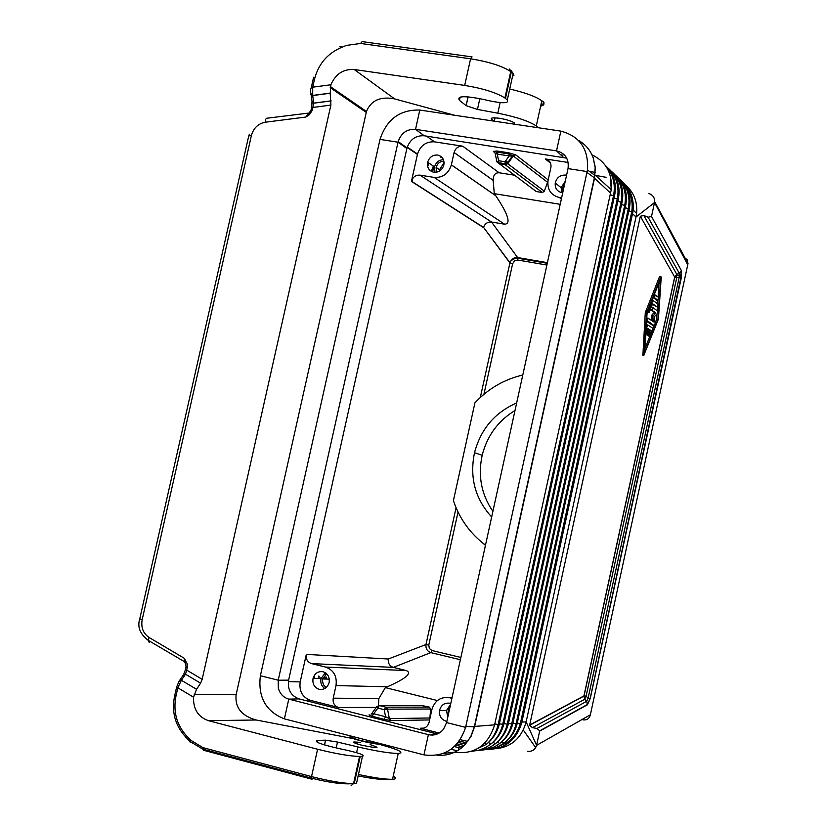 <?xml version="1.0" encoding="UTF-8"?>
<svg xmlns="http://www.w3.org/2000/svg" width="827" height="827" viewBox="0 0 827 827"><rect width="100%" height="100%" fill="white"/><g stroke="black" fill="none" stroke-linecap="round" stroke-linejoin="round"><path stroke-width="1.24" d="M647.138 312.296L660.659 278.771L657.93 319.584L644.502 353.243L647.138 312.296M659.574 276.507L660.918 276.714L646.631 312.833L643.923 355.052L658.426 319.067L661.238 276.983L659.574 276.507L645.287 312.596L642.899 355.072M657.93 319.584L656.607 319.356L655.129 323.068M654.043 325.776L652.937 328.546M649.795 336.424L644.781 348.973M659.036 282.782L658.085 297.089M657.868 300.428L657.641 303.767M652.379 304.284L657.403 307.086L658.065 304.057L653.258 300.687L652.255 301.741L648.316 312.637L648.999 312.678L652.596 303.736L657.403 307.086L657.207 310.425M656.969 313.888L656.607 319.356M652.803 328.278L647.737 324.959L646.9 327.027L646.466 334.118L647.469 332.619L647.748 328.453L649.226 329.415L648.12 335.183L649.019 334.48L650.001 329.921L651.48 330.872L650.105 334.315L649.774 336.238L650.446 336.258L652.637 330.759L652.803 328.278M646.786 334.697L647.427 335.059M651.48 330.872L650.146 330.635L649.495 332.278M647.706 329.053L649.226 329.415M647.892 329.177L647.613 330.48M647.634 324.939L646.342 324.701M648.44 335.752L649.081 336.113M647.096 312.926L647.624 312.513M651.914 300.449L653.041 300.646M658.499 297.379L655.242 295.053L654.405 297.524L657.837 300.418L658.499 297.379M653.092 297.534L656.617 300.201M652.596 307.241L651.934 310.29L655.532 312.761L652.689 316.689L653.557 321.848L648.172 318.25L647.324 320.731L654.333 325.828L655.16 323.357L654.085 316.989L657.186 313.66L657.775 311.272L652.596 307.241M646.559 321.341L653.103 325.6M650.415 309.143L650.591 310.053L655.532 312.761M654.198 312.523L651.645 315.252L652.1 320.876M648.068 318.24L646.776 317.992M648.089 217.232L643.819 215.485L676.744 274.275L679.339 273.386L679.287 276.973L681.324 277.779L681.417 270.615L679.339 273.386L648.089 217.232L651.521 216.478L654.684 201.705C654.726 197.591 652.782 194.862 648.844 193.518M626.732 187.843C631.363 194.924 633.037 202.894 631.756 211.743L628.851 210.823M622.948 182.343C630.587 189.61 633.978 198.842 633.141 210.058L632.872 212.105L631.756 211.743L520.669 722.136L526.137 721.868L536.589 745.344L590.364 714.776L687.868 264.226L687.495 260.06L684.012 257.094M625.729 185.207C633.937 192.495 637.565 201.881 636.604 213.387L636.015 216.994L654.55 202.543L687.754 264.733M495.177 153.171L493.347 151.403L496.965 151L497.223 154.091L495.125 153.274M591.946 154.814C606.036 161.647 612.466 173.288 611.256 189.755L494.639 724.721M437.142 755.196C447.738 756.085 456.959 752.663 464.815 744.951L471.008 736.454L474.688 726.416L594.53 178.239L595.306 167.499L593.217 157.895C590.354 150.152 585.413 144.291 578.393 140.332M625.905 244.358L624.747 244.172M560.199 204.31L494.288 193.673L495.786 195.772C508.274 214.451 511.2 223.931 504.573 224.189L491.527 222.029C487.661 221.77 484.984 223.538 483.526 227.353L509.908 262.903L512.647 263.679L514.549 260.856L517.712 260.019L517.619 257.548C513.949 257.352 511.396 259.068 509.97 262.686L480.322 397.467M422.204 705.596L429.409 707.116L385.723 707.157L384.235 709.7L387.532 709.152L385.723 707.157L379.366 705.555L377.867 708.088L384.235 709.7L385.578 716.74L384.079 719.304L391.14 720.586L389.331 718.58L385.578 716.74L373.732 713.742L372.222 716.296L368.956 714.962L370.093 714.952M590.251 698.484L588.09 698.174L586.674 701.306L587.418 704.769L590.251 698.484L681.324 277.779M429.792 719.159L430.65 709.018L387.532 709.152L389.331 718.58L429.585 717.991M515.759 154.866L508.936 152.85L509.184 155.941L512.43 156.127L515.759 154.866L548.177 179.873M522.788 375.003C504.232 379.355 488.281 388.638 474.925 402.832L453.403 500.666C459.626 518.963 470.325 533.777 485.501 545.127M462.748 146.203L499.167 172.771C495.146 172.657 493.15 175.19 493.171 180.358L454.106 152.488C455.522 148.085 458.406 145.997 462.748 146.203L434.568 141.851C426.122 141.417 420.436 145.48 417.511 154.039L411.474 181.206C412.942 176.916 415.774 174.9 419.992 175.138L434.123 177.402L504.573 224.189M338.491 707.488L310.601 700.417C302.465 697.388 298.992 691.217 300.201 681.913L306.31 654.395C305.711 659.047 307.448 662.117 311.51 663.595L325.518 667.058C333.695 670.046 337.199 676.217 336.01 685.583L333.229 698.174C332.63 702.857 334.387 705.958 338.491 707.488L376.223 707.436M532.433 727.636L529.621 725.279L583.914 696.107L584.689 699.301L586.674 701.306L536.95 728.484L532.433 727.636L584.689 699.301L586.116 696.158L583.955 695.838L674.667 277.055L676.744 274.275L676.455 275.639L674.667 277.055L640.346 216.25L643.819 215.485M437.39 700.541L385.361 687.619L387.408 686.772C406.078 678.512 412.363 673.116 406.274 670.563L393.342 667.399C389.569 666.045 387.884 663.254 388.287 659.005L425.977 644.543C425.626 648.595 427.228 651.294 430.784 652.617L431.89 650.508L429.337 648.471L428.779 645.091L425.977 644.543L456.07 507.716M525.548 699.725L526.696 700.004M451.924 698.319L449.64 697.75C440.719 696.52 434.795 700.459 431.901 709.545L429.089 722.353C427.631 726.902 424.685 728.856 420.25 728.225L423.982 728.122M495.156 153.429L496.903 161.761L498.464 162.671L504.883 163.674L507.271 163.353L505.039 161.73L505.287 164.811L498.867 163.798L498.609 160.727L497.027 161.989M443.355 753.449L454.199 752.26C474.564 754.762 488.033 745.623 494.618 724.845L474.688 726.416M506.403 741.333L507.664 742.45C513.846 737.684 518.053 731.409 520.297 723.625L521.444 723.894L521.847 722.271L632.872 212.105M495.859 748.776C511.551 746.936 521.641 737.963 526.137 721.868L636.015 216.994L632.5 213.655L521.31 723.873C518.694 731.637 514.146 737.829 507.664 742.45L494.308 748.311M521.444 723.894C515.883 740.072 505.152 748.569 489.264 749.407M547.96 180.968L544.352 191.182L542.409 192.526L536.278 191.544L534.438 190.179M499.167 172.771L514.146 175.138M568.159 162.464L545.303 158.939L550.544 163.126M545.303 158.939C549.407 159.983 551.299 162.723 550.958 167.157L547.97 180.937C547.278 189.807 551.061 195.317 559.321 197.477L561.616 197.839M516.658 402.976C494.815 412.518 480.766 429.089 474.512 452.7C469.436 477.499 475.153 498.929 491.662 516.999M562.381 530.562L563.714 529.973M587.79 419.413L586.819 418.348M566.567 175.262L565.73 175.076C560.22 174.848 556.726 177.516 555.237 183.067C554.855 188.225 557.067 191.43 561.874 192.681L562.732 192.763M495.786 195.772L451.356 164.904L454.095 152.519L493.171 180.389L494.288 193.673M529.621 725.279L640.346 216.25M536.95 728.484L539.721 730.82L536.589 745.344C535.141 749.717 532.123 751.722 527.533 751.35M450.787 703.488L449.95 703.239C444.554 702.536 441.07 704.966 439.509 710.538C439.044 715.924 441.204 719.48 446.011 721.206L446.869 721.371M439.209 733.032L420.25 728.225M466.221 726.468L465.384 728.236M385.361 687.619L378.849 698.588L378.415 705.524M429.409 707.116L430.65 709.018M431.187 734.345L433.606 734.965M423.951 754.875L284.395 718.87C265.808 711.499 257.807 697.12 260.381 675.742L380.007 139.401C386.654 119.305 399.917 109.515 419.785 110.053L560.861 131.121C579.882 136.207 588.762 149.149 587.48 169.959L465.611 727.367C458.375 748.373 444.492 757.542 423.951 754.875L428.396 734.645C434.361 735.875 439.385 734.076 443.479 729.249L446.601 722.581L443.499 729.249C439.406 734.097 434.371 735.896 428.396 734.645L288.788 699.135C283.434 697.543 279.929 693.853 278.296 688.064C279.94 693.832 283.434 697.533 288.788 699.135L299.136 698.898C290.897 695.827 287.393 689.573 288.613 680.135L406.874 148.529L398.014 142.203C400.888 133.23 406.719 128.94 415.495 129.343L556.53 150.876C565.337 153.181 569.172 159.094 568.025 168.605L446.611 722.54M451.356 164.904C448.492 173.701 442.745 177.877 434.123 177.402M371.395 714.042L373.732 713.742L377.867 708.088L376.916 706.485L379.366 705.555L423.331 705.596M323.026 671.741C318.085 671.059 314.767 673.271 313.061 678.388C312.296 683.877 314.322 687.526 319.129 689.315C324.101 690.007 327.43 687.764 329.125 682.595C329.849 677.117 327.812 673.498 323.026 671.741M437.638 155.042C432.676 154.783 429.347 157.171 427.652 162.206C426.897 167.571 428.955 170.92 433.824 172.264C438.827 172.533 442.176 170.114 443.851 165.007C444.554 159.673 442.486 156.344 437.638 155.042M565.265 181.206L561.14 187.646L561.791 192.66M564.676 183.925L562.805 187.595L562.991 191.595M450.622 704.273L446.508 710.496L447.779 717.216M450.084 706.713L448.203 710.383L448.368 714.559M325.373 672.764L321 678.636C320.256 682.875 321.527 686.162 324.815 688.519M326.655 673.778L322.633 678.957L322.416 680.487L323.336 684.632L326.169 687.578M443.458 159.683C438.951 159.921 435.974 162.319 434.526 166.878L434.95 172.357M443.923 161.213C439.985 161.337 437.38 163.395 436.098 167.374L436.532 172.223M260.381 675.742L278.223 680.187L278.306 688.064L278.213 680.228L398.004 142.244L398.159 141.603L407.029 147.888L406.874 148.529M514.632 123.058C511.634 121.073 506.506 119.47 499.27 118.23C490.504 117.31 488.871 118.261 494.36 121.093M360.5 742.543C350.958 741.302 351.093 742.119 360.892 745.013C378.621 748.662 381.702 748.528 370.155 744.61M587.025 172.481L594.365 177.795L474.347 726.768L470.78 736.588L464.815 744.951M594.365 177.795L595.182 167.674L593.217 157.895M428.396 734.645L436.625 733.797L299.136 698.898M566.702 158.153L424.241 135.773C415.816 135.318 410.078 139.36 407.029 147.888M419.785 110.053L415.536 129.343C406.998 128.909 401.219 132.992 398.159 141.603M587.211 171.582L568.025 168.605L568.273 167.168C568.635 158.329 564.727 152.902 556.53 150.876L563.115 157.099M330.18 93.131L312.678 95.436C310.29 93.534 309.825 90.887 311.293 87.486L312.709 87.176L312.699 95.55L330.2 93.244L330.883 84.767C335.617 73.965 343.381 68.879 354.194 69.499L394.644 98.899C380.43 96.159 371.034 100.356 366.464 111.469L236.108 694.773C234.847 707.488 241.536 715.903 256.184 719.997L353.243 738.625M330.2 93.244L330.903 105.06L202.181 679.308L200.61 683.174L196.547 689.304L193.549 697.192C193.198 709.173 198.16 716.999 208.425 720.668L317.589 749.241C335.876 753.8 349.862 756.198 359.569 756.436L360.221 756.416L354.235 783.52L356.509 783.324L362.474 756.281L360.221 756.416M317.196 742.284L317.609 740.454C313.247 741.623 320.917 744.445 340.621 748.921L344.735 749.769C359.518 753.108 365.431 755.289 362.474 756.281M317.609 740.454L325.559 740.165L324.504 744.931M356.602 752.684L357.874 746.926L337.488 742.057L325.559 740.165M357.874 746.926C376.192 751.154 389.641 753.335 398.221 753.459C405.023 752.653 398.655 749.603 379.117 744.29M394.644 98.899L454.53 115.232M512.544 76.26L513.981 75.216L513.122 73.644L507.313 99.974C509.256 103.416 502.899 103.623 488.24 100.574L484.219 99.581C464.681 95.55 456.432 95.818 459.471 100.377L466.149 105.639L477.448 109.422L497.813 113.185C516.027 116.824 528.846 121.083 536.278 125.942L538.067 127.709M507.313 99.974L505.462 98.423L511.293 72.032L510.745 71.577L513.153 73.52L511.241 70.667M354.194 69.499L464.691 85.419C483.051 88.468 496.469 92.655 504.915 97.989L505.462 98.423M311.169 95.136L312.006 101.421L313.702 103.127L312.368 110.177L310.952 110.446L305.876 117.031L265.24 122.231C258.148 123.616 253.538 128.04 251.408 135.494L248.741 135.907L139.784 618.772L142.161 619.733C140.859 627.507 143.174 633.43 149.108 637.503L184.307 658.302L184.38 661.734L185.786 664.164M149.108 637.503L148.198 640.336L185 662.024L186.075 666.686L187.305 667.244L187.284 663.947L184.307 658.302L185.868 664.681M330.903 105.06L311.583 107.655L311.035 110.105M312.368 110.177L309.463 114.653L305.876 117.031L309.308 112.772M331.151 100.853L313.702 103.127L312.699 95.55L310.776 94.216M331.162 100.915L313.702 103.189C311.634 102.403 311.045 102.507 311.955 103.499L311.655 107.314M200.61 683.174L185.486 674.191L186.664 670.097L185.424 669.539L186.034 666.851M196.547 689.304L181.392 680.28L177.815 687.795L176.585 687.206L179.014 681.324L181.392 680.28L185.486 674.191L183.129 675.318M492.902 511.365C481.335 494.494 477.768 475.804 482.182 455.274C487.155 435.746 498.092 420.819 515.014 410.492M642.589 354.804L643.923 355.052M645.618 311.066L646.962 311.303M645.287 312.596L646.631 312.833M647.262 333.808L648.244 333.984M649.092 334.129L650.105 334.315M645.773 333.591L646.466 333.715M646.197 326.903L646.9 327.027M647.851 310.549L648.657 310.683M651.449 301.607L652.255 301.741M656.504 300.18L657.837 300.418M653.237 297.865L654.581 298.102M654.167 294.867L655.129 295.032M653.01 325.59L654.333 325.828M646.569 321.145L647.5 321.31M650.591 310.053L651.934 310.29M651.273 307.013L652.493 307.23M651.366 316.576L652.699 316.803M651.645 315.252L652.979 315.49M499.384 723.78L502.733 724.349L617.283 199.059L614.079 198.025M618.172 199.772L617.283 199.059C619.557 186.809 616.508 176.554 608.155 168.294M594.53 178.239L610.646 193.167M595.151 172.398L589.393 171.344M431.301 171.385L433.358 166.072M440.233 156.851L440.812 156.324M549.883 161.854L548.673 161.637L549.862 161.834M605.891 166.186C613.158 174.456 615.702 184.318 613.52 195.772L614.482 196.185L499.188 724.669L498.154 724.535L613.52 195.772L610.305 194.738M325.073 676.91L324.68 679.019M419.992 175.138L491.527 222.029L517.619 257.548L547.412 262.655M520.669 722.136L520.297 723.625L517.268 723.098M512.885 723.263L516.089 723.821L628.303 208.662L625.222 207.68M619.185 178.746C628.355 186.623 631.704 196.723 629.233 209.055L628.303 208.662C630.463 196.991 627.569 187.191 619.63 179.263M502.041 741.602L503.963 743.277C510.197 738.335 514.239 731.854 516.089 723.821L517.113 723.811M486.472 749.634L495.673 747.856L503.963 743.277C510.528 738.418 514.901 731.978 517.082 723.945L629.171 209.355M621.563 204.507L624.674 205.51L511.696 723.997L508.45 723.429M617.841 201.292L621.005 202.305L507.24 724.173L503.943 723.604M607.804 167.881C617.345 176.079 620.819 186.613 618.245 199.462L503.757 724.483C501.555 732.567 497.203 739.121 490.721 744.155C496.872 739.038 500.873 732.433 502.733 724.349L503.788 724.338M488.602 742.408L490.721 744.155L485.811 747.463L479.04 750.203L471.866 751.298M539.721 730.82L587.449 704.49L590.147 698.484L681.51 274.636L676.455 275.639L676.703 277.862L679.287 276.973L588.09 698.174L586.116 696.158L676.703 277.862L674.76 277.117L584.058 695.848L529.662 724.99M454.199 752.26L455.791 751.65M461.187 748.197L458.23 747.463M324.773 676.217L324.267 678.998M326.355 677.075L326.179 677.954M391.14 720.586L429.616 719.935M559.393 151.63L556.798 151.165M606.077 177.309L595.461 175.355M483.464 227.559L411.433 181.392M417.418 154.411L407.153 147.444M300.201 681.913L288.354 681.603M388.287 659.005L306.31 654.395M494.804 723.956L498.154 724.535C496.303 732.639 492.313 739.276 486.193 744.455C492.654 739.359 496.986 732.763 499.188 724.669L499.229 724.514M605.302 165.348C613.954 173.639 617.014 183.925 614.482 196.185L614.409 196.506M311.51 663.595L393.342 667.399L430.784 652.617L460.381 659.729M452.038 697.771L449.64 697.75M484.674 743.225L486.193 744.455L471.793 751.309M466.728 742.76L459.243 741.085M432.459 735.058L429.885 734.479M615.443 175.169C624.726 183.149 628.117 193.394 625.615 205.902L624.674 205.51C626.876 193.642 623.93 183.687 615.857 175.655M512.73 723.976L512.699 724.121C510.507 732.174 506.145 738.656 499.611 743.566C505.814 738.573 509.835 732.04 511.696 723.997L512.699 724.121L625.553 206.202M536.278 191.544L497.037 162.03M495.166 153.44L497.368 152.137L509.339 153.987L512.564 155.703L507.271 163.353L507.747 163.705L513.288 155.972L547.247 182.023M542.409 192.526L505.287 164.811L507.747 163.705L544.352 191.182M612.032 171.995C620.25 180.141 623.238 190.251 621.005 202.305L621.956 202.708L508.254 724.307C506.062 732.371 501.7 738.883 495.197 743.866C501.369 738.8 505.39 732.236 507.24 724.173L508.285 724.152M611.649 171.551C621.056 179.635 624.499 190.024 621.956 202.708L621.883 203.008M510.848 159.373L510.176 159.291M636.604 213.387L633.141 210.058L632.5 213.655L631.477 213.232M680.239 277.283L681.593 271.049M406.274 670.563L325.518 667.058M434.568 141.851L426.474 136.114M505.742 160.738L508.429 162.754M496.965 151L508.936 152.85M559.321 197.477L561.357 199.028M497.223 154.091L509.184 155.941L505.039 161.73L498.609 160.727L497.223 154.091M464.288 745.478L457.021 743.845M451.366 164.842L495.704 195.658M493.14 742.139L495.197 743.866L490.39 747.039L483.785 749.686L476.797 750.73M485.449 545.355L481.996 542.409M319.129 676.662L318.767 678.564M587.418 704.769L539.68 731.109M651.893 315.294L651.604 316.617M505.566 160.986L508.254 163.002M372.222 716.296L384.079 719.304M310.601 700.417L304.956 700.376M457.414 750.761L450.984 749.303M458.716 749.955L458.303 747.835M457.29 747.257L454.333 746.585M497.616 741.871L499.611 743.566L494.918 746.626L488.468 749.169L481.665 750.182M465.57 744.124L458.189 742.46M431.89 650.508L460.877 657.465M428.779 645.091L458.034 512.047M427.394 164.17L428.148 162.547M462.417 746.719L455.749 745.22M562.929 155.218L560.685 154.814M463.192 746.512L462.21 747.05M681.417 270.615L651.521 216.478M590.416 714.538L590.364 714.776C589.31 718.673 586.819 720.358 582.87 719.831L584.1 718.332M512.647 263.679L483.919 394.303M517.712 260.019L546.895 265.033M467.772 741.405L460.205 739.7M318.84 675.969L318.633 676.993M320.111 678.605L320.225 677.84M314.425 676.589L314.198 677.726M371.716 713.598L376.719 706.765M325.631 674.387L325.91 673.137M333.229 698.174L378.849 698.588M387.408 686.772L336.01 685.583M278.213 680.228L288.613 680.135M492.685 120.928L501.617 122.262M371.447 741.333L351.909 736.299M381.95 744.414C377.257 744.341 370 743.101 360.2 740.682C352.591 738.645 349.232 737.291 350.131 736.619M465.818 726.457L474.347 726.768M560.861 131.121L556.53 150.876M424.241 135.773L415.495 129.343M380.007 139.401L398.014 142.203M284.395 718.87L288.788 699.135M465.611 727.367L446.601 722.581M208.425 720.668L256.184 719.997M317.589 749.241L311.531 776.594C329.808 781.215 343.825 783.541 353.574 783.562L351.144 785.567M337.488 742.057L336.175 747.959M358.453 774.486C374.166 777.835 385.527 779.437 392.536 779.292C396.433 779.044 396.66 778 393.228 776.171M356.778 743.835L357.171 742.067M495.042 117.806L494.319 121.073M509.732 89.037C525.166 92.603 535.855 96.521 541.819 100.76C545.024 103.396 544.621 105.205 540.62 106.207M500.149 102.61L497.813 113.185M477.448 109.422L479.846 98.589M466.108 105.598L468.051 96.842M460.205 97.038L459.471 100.377M541.995 100.863L541.602 101.731M464.691 85.419L470.584 58.8C488.953 61.787 502.34 66.046 510.745 71.577L504.915 97.989M472.062 56.898L470.584 58.8L360.562 43.459L346.317 45.423L340.197 48.007C326.83 54.168 318.271 64.558 314.508 79.185L312.709 87.176L330.883 84.767M311.376 87.124L313.092 79.506L314.508 79.185M339.99 46.56L340.517 46.333L340.197 48.007M360.562 43.459L362.143 41.608L471.617 56.836M139.691 619.02C137.241 626.99 140.073 634.102 148.198 640.336L149.232 642.414M142.161 619.733L251.408 135.494M187.305 667.244L186.664 670.097L202.181 679.308M340.517 46.333L341.83 47.315M193.549 697.192L177.815 687.795L175.975 695.983L174.745 695.383L176.544 687.392M330.221 87.641L366.237 112.389M194.18 694.277L236.108 694.773M175.975 695.983C173.05 711.158 176.409 724.276 186.075 735.337L185.579 737.291M311.758 779.168L203.535 750.265L202.935 747.629L190.613 740.165L186.075 735.337M202.935 747.629L311.531 776.594L312.017 779.241M190.107 742.119L190.613 740.165M265.24 122.231L265.653 119.305L266.604 118.261L308.316 113.134M509.349 69.034L513.153 73.52L512.916 74.585M642.579 355.01L643.923 355.259M646.786 334.945L648.12 335.183M645.742 333.994L646.466 334.118M648.44 336L649.774 336.238M647.138 312.43L648.316 312.637M653.185 297.317L654.405 297.524M650.415 309.484L651.759 309.722M651.356 316.452L652.689 316.689M646.611 320.607L647.324 320.731M654.684 201.705L688.012 263.493M610.264 175.624L611.256 189.755L595.089 175.024M432.418 171.892L434.206 166.651M440.657 157.14L441.204 156.623M439.488 169.814L444.078 162.526M595.471 175.376L606.077 177.319M417.511 154.039L407.266 147.082M535.679 747.618L523.305 730.034M509.97 262.686C509.236 260.515 518.529 256.587 517.836 258.231L547.278 263.275M326.024 679.06L326.324 677.075M509.525 161.234L508.843 161.141M324.225 678.998L324.587 677.086M511.562 158.381L510.879 158.298M427.683 166.63L428.996 163.126M412.725 178.456L411.991 181.744M314.095 678.419L314.384 676.589M483.506 227.394L411.474 181.206M509.97 262.707L483.526 227.353M555.237 183.067L561.14 187.646M439.509 710.538L446.508 710.496M313.061 678.388L321 678.636M329.291 679.153L322.633 678.957M427.652 162.206L434.526 166.878M440.512 170.362L436.098 167.374M594.83 175.303L587.48 169.959M359.569 756.436L353.574 783.562C343.629 784.544 329.56 782.735 311.376 778.124L202.801 749.138L189.817 741.385L185.279 736.547C174.921 725.021 171.396 711.354 174.693 695.579M325.621 740.155L324.556 744.951M358.143 775.891C373.876 779.096 385.341 780.233 392.536 779.292L398.221 753.459M540.992 104.491C544.704 103.788 544.972 102.538 541.819 100.76L536.278 125.942M466.149 105.639L468.103 96.842M313.764 77.138L313.185 79.134M183.118 675.245L179.862 680.073M185.393 669.715L183.842 674.026M330.376 86.618L366.464 111.469M249.423 134.212L248.958 135.308M482.182 455.274L474.512 452.7M563.611 188.742L562.722 188.049M449.206 710.734L448.141 710.734M349.48 735.668C353.863 739.41 363.601 741.922 378.673 743.204"/></g></svg>
